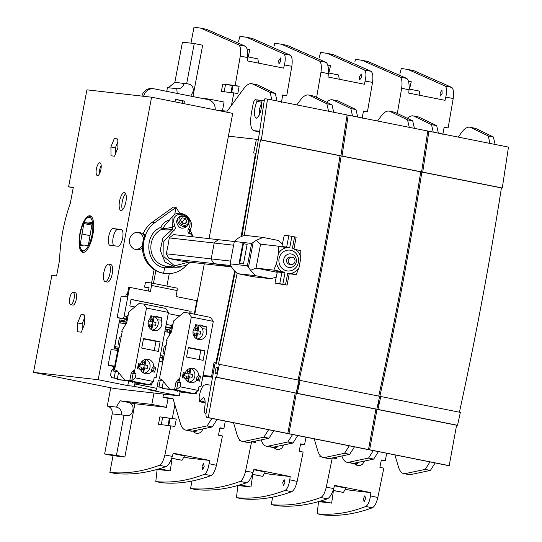 <?xml version="1.0" encoding="UTF-8"?>
<svg xmlns="http://www.w3.org/2000/svg" width="542" height="542" viewBox="0 0 542 542"><rect width="100%" height="100%" fill="white"/><g stroke="black" fill="none" stroke-linecap="round" stroke-linejoin="round"><path stroke-width="0.81" d="M347.07 115.026L348.208 115.155L342.022 156.028L341.155 155.967C329.394 230.96 315.397 305.722 299.164 380.26L300.099 380.416L297.267 393.323L296.325 393.262L288.94 433.688L287.362 433.41M342.022 156.028L421.595 171.895L427.78 131.022L348.208 115.155M298.168 383.905A3.171 1.104 101.3 0 1 298.215 386.683A3.171 1.104 101.3 0 1 296.928 389.529M421.595 171.895L420.728 171.841C408.966 246.827 394.969 321.596 378.736 396.134M297.267 393.323L376.832 409.19L379.671 396.29L300.099 380.416M376.832 409.19L375.891 409.135L368.506 449.555L288.94 433.688M367.158 449.393L368.506 449.555M341.155 155.967L420.728 171.841M296.325 393.262L375.891 409.135M287.68 433.546L358.032 447.543M358.154 447.597L367.252 449.413M230.621 261.095L211.211 258.893A14.627 13.706 96.5 0 0 214.225 263.676A14.627 13.706 -83.5 0 1 211.211 258.893L214.212 243.012A14.627 13.706 96.5 0 1 218.751 239.733L173.535 234.598L169.239 237.904L214.212 243.012L211.211 258.893L166.238 253.785A60.934 21.179 -78.7 0 0 169.239 237.904M230.838 265.56L169.016 258.541L166.238 253.785M231.556 266.921L214.225 263.676L229.09 266.637L183.88 261.501L169.016 258.541M165.337 329.008L170.053 329.942L168.914 335.979M163.63 358.479L159.91 357.734M126.083 321.176L119.619 319.888L114.193 348.614L118.8 349.536M144.612 236.19A8.774 8.225 96.5 0 0 139.294 232.382A8.774 8.225 96.5 0 0 138.657 232.281A8.774 8.225 96.5 0 0 129.491 240.072A8.774 8.225 96.5 0 0 136.672 249.72A8.774 8.225 96.5 0 0 142.431 248.073M127.424 294.238L126.252 294.001L125.758 296.623M126.401 319.495L117.133 317.653L121.205 296.101L126.95 296.752L128.759 287.179L150.446 291.433L151.577 285.444A2.439 0.847 101.3 0 0 151.211 282.958A2.439 0.847 101.3 0 0 151.184 282.958L145.446 282.301L144.538 287.091L148.942 287.971M151.584 283.032L154.118 269.631M165.656 327.327L171.225 328.438M128.657 380.999L127.783 385.613L98.197 379.712L151.584 97.194L232.721 113.38L209.056 238.629M113.779 366.46L108.122 365.335L111.096 349.61L116.835 350.267A2.439 0.847 101.3 0 1 116.862 350.267A2.439 0.847 101.3 0 1 117.228 352.754L117.77 352.862M134.999 383.025L134.822 383.966L156.787 388.35A2.439 0.847 101.3 0 1 155.493 390.647L149.748 389.996L179.341 395.897L180.073 391.995M194.768 314.238L204.293 263.825M179.341 395.897L114.674 388.553L33.529 372.368L51.856 275.397L56.578 275.939L59.62 259.855A68.251 23.719 -78.7 0 1 70.284 203.433L73.319 187.349L68.59 186.814L86.916 89.85L151.584 97.194M114.633 346.291L115.622 346.487L115.893 348.235L118.962 348.845M114.796 346.324L119.057 322.856M160.31 355.593L164.097 356.162M162.553 355.85L162.824 357.591L160.039 357.036M165.154 329.963L167.844 330.274L165.195 329.746M167.844 330.274L166.936 331.88L168.758 332.246L170.053 329.942M164.836 331.643L166.936 331.88M164.809 331.792L168.758 332.246M68.59 186.814L73.245 187.742M144.538 287.091L149.016 287.599L148.366 291.02M127.39 294.414L126.225 294.177M84.206 252.206A18.259 6.341 101.3 0 1 83.658 252.152A18.259 6.341 101.3 0 1 81.618 250.343L80.887 249.022A17.005 5.908 -78.7 0 0 92.309 233.243A17.005 5.908 -78.7 0 0 87.038 218.169A17.005 5.908 -78.7 0 0 80.372 232.877A17.005 5.908 -78.7 0 0 80.887 249.022M87.038 218.169L88.224 217.227A18.259 6.341 101.3 0 1 90.799 216.339A18.259 6.341 101.3 0 1 91.334 216.502M92.072 223.799L88.082 222.999L91.95 222.505A15.853 5.508 -78.7 0 1 92.133 223.46L88.481 244.523A15.853 5.508 -78.7 0 1 87.973 245.485L84.261 245.065L80.385 245.567A15.853 5.508 -78.7 0 1 80.202 244.605L83.854 223.548L91.815 225.133M89.891 235.607L82.194 234.076M83.197 245.201L80.202 244.605M92.011 224.103L84.369 222.579L88.082 222.999M84.369 222.579A15.853 5.508 -78.7 0 0 83.854 223.548M117.838 141.787L115.392 147.885L115.473 153.881M84.586 317.761L82.14 323.859L82.221 329.854M122.045 229.957L117.702 229.462A8.53 2.967 -78.7 0 0 113.434 236.251A8.53 2.967 -78.7 0 0 113.732 245.743M119.558 201.163A9.139 3.177 -78.7 0 0 120.941 210.486A9.139 3.177 -78.7 0 0 125.839 202.146A9.139 3.177 -78.7 0 0 124.518 192.559A9.139 3.177 -78.7 0 0 119.558 201.163M125.683 193.704A9.139 3.177 -78.7 0 0 122.248 201.699A9.139 3.177 -78.7 0 0 122.458 209.876M109.992 273.249A8.896 3.089 101.3 0 1 105.175 281.63A8.896 3.089 101.3 0 1 103.834 272.551A8.896 3.089 101.3 0 1 108.651 264.178A8.896 3.089 101.3 0 1 109.992 273.249M105.175 281.63L107.418 282.077A8.896 3.089 -78.7 0 0 112.187 273.954A8.896 3.089 -78.7 0 0 110.893 264.625L108.651 264.178M77.655 322.964L81.036 314.543L84.545 314.943L84.674 323.757L81.293 332.178L77.784 331.779L77.655 322.964L82.14 323.859M81.036 314.543L84.552 315.241M110.907 146.99L114.287 138.569L117.797 138.969L117.926 147.783L114.545 156.204L111.035 155.805L110.907 146.99L115.392 147.885M114.287 138.569L117.804 139.267M113.217 228.568L121.239 229.476A8.53 2.967 101.3 0 1 121.327 229.49A8.53 2.967 101.3 0 1 122.587 238.317A8.53 2.967 101.3 0 1 118.075 246.237L110.053 245.33A8.53 2.967 101.3 0 1 109.965 245.316A8.53 2.967 101.3 0 1 108.705 236.488A8.53 2.967 101.3 0 1 113.217 228.568L117.702 229.462M79.938 233.345A18.645 6.477 101.3 0 1 90.04 215.791A18.645 6.477 101.3 0 1 92.75 235.343A18.645 6.477 101.3 0 1 82.743 252.369A18.645 6.477 101.3 0 1 79.938 233.345M100.914 169.45A6.518 2.263 -78.7 0 0 99.931 162.803A6.518 2.263 -78.7 0 0 96.429 168.752A6.518 2.263 -78.7 0 0 97.377 175.588A6.518 2.263 -78.7 0 0 100.914 169.45M101.171 165.351A6.518 2.263 -78.7 0 0 99.498 173.711M69.715 298.269A6.274 2.182 101.3 0 1 73.123 292.362A6.274 2.182 101.3 0 1 74.03 298.94A6.274 2.182 101.3 0 1 70.663 304.672A6.274 2.182 101.3 0 1 69.715 298.269M70.663 304.672L72.906 305.119A6.274 2.182 -78.7 0 0 76.307 299.211A6.274 2.182 -78.7 0 0 75.358 292.809L73.123 292.362M33.529 372.368L98.197 379.712M134.822 383.966A2.439 0.847 101.3 0 1 133.528 386.263L127.783 385.613M119.22 322.89L125.385 323.594L125.744 322.951M115.67 346.799L119.267 347.219M120.751 321.196L124.47 321.623L120.913 320.911L120.006 322.517L119.152 322.348M119.138 322.422L120.006 322.517M119.084 322.72L123.562 323.228L124.47 321.623M125.385 323.594L123.562 323.228M175.005 101.862L175.486 99.301L184.456 101.09L182.762 100.9L182.308 103.326M175.459 99.443L182.762 100.9M184.456 101.09L183.968 103.651M143.616 96.286A9.749 9.139 -83.5 0 1 153.61 88.759A9.749 9.139 -83.5 0 1 154.314 88.868L207.884 99.552A9.749 9.139 -83.5 0 1 215.188 109.884M141.929 96.097A9.749 9.139 -83.5 0 1 151.923 88.563L153.61 88.759M135.629 249.53A8.774 8.225 96.5 0 0 142.471 245.411M143.63 238.934A8.774 8.225 96.5 0 0 137.593 232.233M183.243 223.318L182.403 221.82L181.285 221.597M186.936 221.421L185.276 218.453L182.037 217.803L180.466 220.127L182.126 223.101L185.357 223.744L186.936 221.421L185.012 223.677M182.403 221.82L185.276 218.453M178.989 219.835A5.122 4.072 40.5 0 0 183.772 225.221A5.122 4.072 40.5 0 0 188.406 221.712A5.122 4.072 40.5 0 0 183.63 216.326A5.122 4.072 40.5 0 0 178.989 219.835M188.921 222.342A6.091 4.851 -139.5 0 1 187.952 225.181A6.091 4.851 -139.5 0 1 181.712 225.933A6.091 4.851 -139.5 0 1 177.715 220.106A6.091 4.851 -139.5 0 1 178.677 217.267A6.091 4.851 -139.5 0 1 184.924 216.515A6.091 4.851 -139.5 0 1 188.921 222.342M181.13 267.023L175.33 267.294L165.005 262.016L160.222 250.296L162.986 237.721L172.166 229.496C167.038 230.14 163.643 230.018 162.004 229.137C145.967 236.786 147.268 262.26 165.595 266.122L164.626 267.85L163.609 273.236L165.54 273.541C173.833 274.245 180.913 271.379 186.78 264.943M165.595 266.122L175.371 267.294M162.004 229.137L162.356 228.812L160.73 227.396C162.851 223.426 165.784 220.946 169.531 219.971M178.677 217.267L177.539 218.609L176.482 221.549C178.067 227.952 181.428 229.706 186.556 226.813L187.952 225.181M189.375 230.506L189.802 233.013L189.314 234.002C187.701 232.186 187.491 230.445 188.684 228.785C191.875 222.118 189.598 217.267 181.861 214.232C174.477 214.232 172.119 218.162 174.788 226.014L172.702 227.179L172.166 229.496A1.829 0.799 -111.1 0 1 173.399 230.824L163.779 241.536L163.962 256.705L174.558 265.837L188.962 262.084M164.91 225.391L162.925 228.317C163.725 229.022 168.928 227.904 172.702 227.179L172.959 215.953L173.426 215.452M162.925 228.317L162.356 228.812M193.27 236.84L189.802 233.006L189.382 230.499A1.829 0.881 -140.4 0 0 188.684 228.785M173.399 230.824C175.222 229.835 175.689 228.236 174.788 226.014M189.72 313.235L190.093 311.23L131.022 299.448M192.891 236.312L189.978 229.693M179.659 213.175L176.048 207.396L174.72 214.436M152.275 222.22L173.345 207.091L176.048 207.396L154.978 222.525C150.791 225.58 147.695 229.578 145.696 234.517L142.993 234.212C144.999 229.273 148.095 225.276 152.275 222.22L154.978 222.525M165.547 273.541L164.544 273.425A26.815 25.128 -83.5 0 1 145.256 234.774L146.11 234.869L145.696 234.517M146.11 234.869C138.21 249.97 147.614 270.594 163.609 273.236M190.093 311.23L131.035 299.36L129.795 305.945L134.863 306.955M179.693 315.898L168.244 313.615M191.109 311.345L190.716 313.432M145.141 235.011L143.555 234.7L145.195 234.882M143.555 234.7L142.993 234.212M194.3 314.15L196.841 300.688L176.001 296.528L177.132 290.546L151.577 285.444M155.859 270.675L153.454 283.405M169.253 273.663L166.902 286.088M176.76 288.059L151.211 282.958L176.739 288.053A2.439 0.847 101.3 0 1 176.76 288.059A2.439 0.847 101.3 0 1 177.132 290.546M126.957 316.562L124.172 316.006L129.599 287.274M124.172 316.006A2.439 0.847 101.3 0 1 122.878 318.303L126.489 319.021M117.133 317.653L122.878 318.303M162.512 359.421L163.027 359.522M158.887 380.071L158.372 379.969L156.787 388.35M162.363 359.346L162.336 359.339A2.439 0.847 101.3 0 1 162.363 359.346A2.439 0.847 101.3 0 1 162.837 360.525M114.057 371.128L112.926 370.972L113.867 365.986L108.122 365.335M113.766 371.074L117.228 352.754M158.881 317.327L161.624 317.876L161.191 320.173A7.31 6.856 -83.5 0 1 160.567 327.592A7.31 6.856 -83.5 0 1 154.172 330.674A7.31 6.856 -83.5 0 1 148.447 325.695A7.31 6.856 -83.5 0 1 150.432 318.025L150.866 315.729L153.61 316.277A7.31 6.856 -83.5 0 1 155.818 316.142A7.31 6.856 -83.5 0 1 158.881 317.327L157.783 317.199A7.31 6.856 96.5 0 0 155.269 316.101M161.624 317.876L157.783 317.199M151.719 371.582A7.31 6.856 -83.5 0 1 146.028 373.77A7.31 6.856 -83.5 0 1 145.493 373.689A7.31 6.856 -83.5 0 1 140.493 369.339L137.478 368.743L138.427 363.702L140.412 364.095A7.31 6.856 -83.5 0 1 147.681 359.238A7.31 6.856 -83.5 0 1 153.704 366.744L155.69 367.144L154.734 372.185L151.719 371.582L151.252 370.315L153.657 370.796L154.145 368.228L155.69 367.144M160.12 341.819L143.535 338.513L141.726 348.093L158.311 351.399L160.12 341.819L155.988 341.352L154.24 350.586M122.214 331.616L121.801 331.535L122.025 330.335L126.726 322.802L128.759 312.023L138.989 303.527L143.806 304.076L146.503 308.052L134.152 373.411L136.056 373.79L133.054 373.289L133.657 370.078L131.198 373.079L133.217 373.316M146.503 308.052L168.467 312.429L156.116 377.794L154.213 377.415L153.44 381.487L135.29 377.862L136.056 373.79M143.474 338.858L155.988 341.352M116.828 370.416L114.538 369.962L122.221 331.582L121.801 331.535M117.214 379.508L129.328 380.687L151.293 385.071L134.701 382.991L141.747 383.601L128.745 381.006L117.214 379.508L118.535 372.517M132.458 382.544L132.6 381.778M151.293 385.071L151.801 384.671L152.221 382.449M168.467 312.429L165.771 308.459L143.806 304.076M154.192 377.503L156.116 377.794M131.198 373.079L129.836 380.288L129.328 380.687M134.152 373.411L133.054 373.289M124.789 380.172L116.652 370.2L114.538 369.962M135.29 377.862L131.74 380.667L133.102 373.458M129.836 380.288L131.74 380.667M151.801 384.671L149.897 384.292L153.44 381.487M125.365 324.983L127.119 315.701L128.244 314.767M113.427 368.303L111.354 370.823L110.541 375.132L111.781 377.72L114.145 377.984L115.412 371.284L113.718 371.094M115.412 371.284L117.871 371.697M117.397 378.553L114.145 377.984M111.781 377.72L117.384 378.607M132.594 381.812L131.95 381.744L132.587 381.866M121.259 336.67L119.457 337.246L118.19 343.946L119.707 344.902M153.61 316.277L150.906 315.83M156.049 317.7L156.299 316.399M157.539 319.76L161.191 320.173M155.527 377.727L154.206 377.462L155.527 377.727M153.704 366.744L152.241 367.849L154.145 368.228M152.241 367.849A7.31 6.856 -83.5 0 1 151.252 370.315M153.657 370.796L154.734 372.185M137.688 367.612L138.806 367.835A7.31 6.856 -83.5 0 1 138.793 365.166L140.412 364.095M138.176 365.044L138.793 365.166M138.806 367.835L140.493 369.339M150.811 316.027A7.066 6.626 -83.5 0 1 151.557 315.966L150.839 315.884A7.066 6.626 96.5 0 1 151.15 315.878M151.489 324.59A2.236 2.1 96.5 0 0 152.017 321.738L153.488 316.413A7.066 6.626 96.5 0 0 152.932 316.196M153.488 316.413L154.246 316.501A7.066 6.626 -83.5 0 1 158.156 324.116A7.066 6.626 -83.5 0 1 152.072 330.064M151.801 321.691L153.237 321.86L154.246 316.501M148.549 321.013L150.547 321.318L151.557 315.966M152.769 320.227A3.367 3.15 96.5 0 0 150.872 319.577M149.653 326.06A3.367 3.15 96.5 0 0 151.645 326.182L151.259 324.57L155.391 325.268A4.634 4.343 96.5 0 0 155.933 322.395L153.237 321.86M151.028 329.428L151.645 326.182M151.719 329.882L152.695 324.733M149.348 327.646L150.005 324.191L148.142 323.825M150.547 321.318L148.576 320.925M151.841 321.467A2.236 2.1 96.5 0 0 150.669 320.674M149.836 325.071A2.236 2.1 96.5 0 0 151.211 324.793M148.894 321.115A2.236 2.1 96.5 0 0 148.312 321.887M148.135 323.398A2.236 2.1 96.5 0 0 148.284 323.852M155.933 322.395L152.017 321.738M143.345 367.686A2.236 2.1 96.5 0 0 143.874 364.834L145.344 359.509A7.066 6.626 96.5 0 0 145.188 359.441M145.344 359.509L146.103 359.597A7.066 6.626 -83.5 0 1 150.012 367.212A7.066 6.626 -83.5 0 1 143.928 373.16M143.657 364.786L145.093 364.956L146.103 359.597M140.392 364.102L142.404 364.414L143.163 360.403M144.626 363.33A3.367 3.15 96.5 0 0 142.729 362.673M141.509 369.156A3.367 3.15 96.5 0 0 143.501 369.278L143.115 367.666L147.248 368.364A4.634 4.343 96.5 0 0 147.79 365.491L145.093 364.956M142.885 372.523L143.501 369.278M143.576 372.977L144.551 367.828M141.205 370.742L141.862 367.286L139.165 366.751A4.634 4.343 96.5 0 1 139.335 364.786M142.404 364.414L140.432 364.021M143.698 364.563A2.236 2.1 96.5 0 0 142.526 363.777M141.692 368.167A2.236 2.1 96.5 0 0 143.074 367.889M140.751 364.21A2.236 2.1 96.5 0 0 140.141 366.948M147.79 365.491L143.874 364.834M354.576 463.877L355.166 463.986L355.728 463.071M354.624 463.925L355.166 463.986A5.63 5.278 -83.5 0 1 354.807 464.101M356.921 462.895A5.63 5.278 -83.5 0 1 355.166 463.986M358.296 462.672A6.335 5.942 -83.5 0 1 355.579 464.704M386.71 453.227L385.274 460.747L381.317 459.962L379.881 467.353L383.838 468.139L377.821 497.502C376.412 503.213 374.583 506.641 372.34 507.786C355.206 514.114 338.696 516.485 322.795 514.9L317.172 513.775L318.527 501.628L331.65 503.118L320.695 500.93M364.319 461.52L362.523 464.142L360.782 465.219L358.811 465.625L356.372 465.144L354.082 463.288M336.467 457.516L336.243 458.647L333.283 458.058M333.086 490.395L343.425 492.454L345.891 488.091L334.489 485.815M343.425 492.454L333.045 490.496M394.881 454.84L398.438 466.811A34.126 11.856 101.3 0 0 403.729 473.593A34.126 11.856 101.3 0 0 405.091 473.64L425.233 469.392L430.023 461.865M403.729 473.593L408.885 474.623A34.126 11.856 -78.7 0 0 410.247 474.67L430.389 470.422L435.158 462.909M342.009 456.357A34.126 11.856 -78.7 0 0 347.022 462.279A34.126 11.856 -78.7 0 0 348.384 462.326L368.526 458.078L373.269 450.619M348.384 462.326L353.54 463.356L373.682 459.108L378.452 451.615M353.54 463.356A34.126 11.856 101.3 0 1 352.178 463.308L347.022 462.279M377.821 497.502L370.464 495.883C369.515 501.757 367.95 505.286 365.769 506.479L372.34 507.786M381.256 460.293L385.274 460.747M332.287 457.854L326.27 487.217L333.689 488.545L334.617 485.388L370.897 492.624L370.464 495.883M365.572 498.62L364.116 501.838L363.431 498.687L364.854 495.774L365.572 498.62M321.128 456.588L319.861 456.445L320.037 455.49M326.27 487.217C324.854 492.929 323.032 496.357 320.789 497.502C303.655 503.83 287.138 506.201 271.244 504.616L276.874 505.74C292.788 507.326 309.618 505.015 327.361 498.816L320.789 497.502M333.689 488.545C331.86 494.243 329.753 497.671 327.361 498.816M345.24 489.243L350.647 490.32L370.897 492.624M333.432 490.571L331.65 503.118M317.172 513.775C333.052 515.354 349.251 512.922 365.769 506.479M272.667 497.095L271.244 504.616M442.8 134.558L444.162 127.16L448.119 127.946L444.101 127.492M409.088 89.037L419.271 91.063L419.942 95.324M470.517 127.404A34.126 11.856 -78.7 0 0 469.88 127.228L475.036 128.258A34.126 11.856 101.3 0 1 475.666 128.434L470.517 127.404L488.24 135.954L489.927 143.345M469.88 127.228A34.126 11.856 -78.7 0 0 461.615 132.465L458.275 137.018M475.666 128.434L493.396 136.984L495.076 144.389M407.659 118.048A34.126 11.856 101.3 0 1 413.173 115.913A34.126 11.856 101.3 0 1 413.803 116.096L431.527 124.646L433.221 132.092M413.803 116.096L418.959 117.119L436.683 125.669L438.383 133.102M418.959 117.119A34.126 11.856 -78.7 0 0 418.329 116.943L413.173 115.913M453.214 98.481L445.802 97.154C447.055 91.388 446.852 87.702 445.199 86.097L451.771 87.411C453.498 89.003 453.979 92.696 453.214 98.481L448.119 127.946M409.034 89.823L408.743 93.095L445.023 100.331L445.802 97.154M442.123 93.481L441.974 90.121L440.097 92.946L440.328 96.009L442.123 93.481M397.361 113.258L401.663 88.204C402.421 82.411 401.94 78.719 400.22 77.127L362.246 60.365L355.389 59.295L354.895 61.91M401.663 88.204L409.034 89.816C409.4 83.881 408.654 80.087 406.791 78.434L400.22 77.127M409.522 89.118L411.27 81.734L408.424 81.165M399.806 74.071L401.317 68.455L408.146 69.525L445.199 86.097M408.146 69.518L413.797 70.65L451.771 87.411M362.246 60.365L367.896 61.49L406.791 78.434M203.711 326.27L206.455 326.812L206.021 329.116A7.31 6.856 -83.5 0 1 205.391 336.528A7.31 6.856 -83.5 0 1 199.002 339.617A7.31 6.856 -83.5 0 1 193.277 334.638A7.31 6.856 -83.5 0 1 195.262 326.968L195.696 324.672L198.44 325.22A7.31 6.856 -83.5 0 1 200.648 325.085A7.31 6.856 -83.5 0 1 203.711 326.27L202.613 326.142A7.31 6.856 96.5 0 0 200.1 325.044M206.455 326.812L202.613 326.142M196.543 380.525A7.31 6.856 -83.5 0 1 190.859 382.713A7.31 6.856 -83.5 0 1 190.323 382.632A7.31 6.856 -83.5 0 1 185.323 378.282L182.302 377.679L183.257 372.639L185.242 373.038A7.31 6.856 -83.5 0 1 192.505 368.181A7.31 6.856 -83.5 0 1 198.535 375.687L200.513 376.087L199.564 381.128L196.543 380.525L196.082 379.258L198.487 379.739L198.975 377.171L200.513 376.087M204.951 350.762L188.365 347.456L186.556 357.036L203.142 360.342L204.951 350.762L200.818 350.295L199.07 359.529M167.044 340.559L166.631 340.478L166.855 339.278L171.557 331.738L173.589 320.966L183.819 312.47L188.63 313.019L191.333 316.989L178.982 382.354L180.886 382.733L177.884 382.232L178.487 379.021L176.028 382.015L178.04 382.259M191.333 316.989L213.297 321.372L200.947 386.737L199.043 386.358L198.27 390.423L180.113 386.805L180.886 382.733M188.298 347.801L200.818 350.295M161.651 379.359L159.368 378.905L167.051 340.525L166.631 340.478M162.044 388.451L174.158 389.63L196.123 394.014L179.531 391.934L186.57 392.543L173.575 389.949L162.044 388.451L163.366 381.46M177.288 391.487L177.43 390.721M196.123 394.014L196.631 393.614L197.044 391.392M213.297 321.372L210.601 317.395L188.63 313.019M199.022 386.446L200.947 386.737M176.028 382.015L174.66 389.231L174.158 389.63M178.982 382.354L177.884 382.232M169.619 389.115L161.475 379.143L159.368 378.905M180.113 386.805L176.57 389.61L177.932 382.401M174.66 389.231L176.57 389.61M196.631 393.614L194.72 393.235L198.27 390.423M170.188 333.926L171.943 324.644L173.074 323.703M157.099 386.717L158.969 386.927L160.236 380.227L158.549 380.03M160.236 380.227L162.695 380.64M162.227 387.489L158.969 386.927M157.092 386.758L162.214 387.544M177.424 390.755L176.78 390.687L177.417 390.809M166.089 345.613L164.287 346.189L163.02 352.889L164.531 353.845M198.44 325.22L195.737 324.773M200.879 326.643L201.123 325.342M202.369 328.703L206.021 329.116M200.357 386.67L199.029 386.405L200.357 386.67M198.535 375.687L197.064 376.792L198.975 377.171M197.064 376.792A7.31 6.856 -83.5 0 1 196.082 379.258M198.487 379.739L199.564 381.128M182.518 376.554L183.636 376.778A7.31 6.856 -83.5 0 1 183.623 374.109L185.581 373.153A2.236 2.1 96.5 0 0 184.971 375.891M183 373.987L183.623 374.109M183.636 376.778L185.323 378.282M195.635 324.97A7.066 6.626 -83.5 0 1 196.387 324.909L195.662 324.821A7.066 6.626 96.5 0 1 195.98 324.821M196.319 333.533A2.236 2.1 96.5 0 0 196.841 330.681L198.318 325.356A7.066 6.626 96.5 0 0 197.762 325.139M198.318 325.356L199.077 325.444A7.066 6.626 -83.5 0 1 202.986 333.059A7.066 6.626 -83.5 0 1 196.902 339.007M196.631 330.634L198.067 330.796L199.077 325.444M193.379 329.956L195.377 330.261L196.387 324.909M197.593 329.17A3.367 3.15 96.5 0 0 195.703 328.52M194.476 335.003A3.367 3.15 96.5 0 0 196.468 335.125L196.089 333.506L200.215 334.211A4.634 4.343 96.5 0 0 200.764 331.338L198.067 330.796M195.858 338.371L196.468 335.125M196.55 338.818L197.518 333.669M194.178 336.589L194.829 333.134L192.972 332.761M195.377 330.261L193.406 329.868M196.671 330.41A2.236 2.1 96.5 0 0 195.493 329.617M194.666 334.014A2.236 2.1 96.5 0 0 196.041 333.737M193.724 330.058A2.236 2.1 96.5 0 0 193.135 330.823M192.966 332.334A2.236 2.1 96.5 0 0 193.115 332.795M200.764 331.338L196.841 330.681M188.176 376.629A2.236 2.1 96.5 0 0 188.697 373.777L190.174 368.452A7.066 6.626 96.5 0 0 190.018 368.384M190.174 368.452L190.933 368.54A7.066 6.626 -83.5 0 1 194.842 376.155A7.066 6.626 -83.5 0 1 188.758 382.103M188.487 373.729L189.924 373.892L190.933 368.54M185.581 373.153L187.234 373.357L187.993 369.346M189.449 372.266A3.367 3.15 96.5 0 0 187.559 371.616M186.333 378.099A3.367 3.15 96.5 0 0 188.325 378.221L187.945 376.602L192.071 377.307A4.634 4.343 96.5 0 0 192.62 374.434L189.924 373.892M187.715 381.466L188.325 378.221M188.406 381.914L189.382 376.765M186.035 379.685L186.692 376.229L183.995 375.694A4.634 4.343 96.5 0 1 184.165 373.729M187.234 373.357L185.262 372.964M188.528 373.506A2.236 2.1 96.5 0 0 187.356 372.713M186.523 377.11A2.236 2.1 96.5 0 0 187.898 376.832M192.62 374.434L188.697 373.777M427.767 131.117L428.898 131.245L422.713 172.119L421.845 172.065C410.084 247.05 396.087 321.819 379.854 396.358L380.789 396.514L377.957 409.413L377.015 409.359L369.63 449.779L368.052 449.508M422.713 172.119L502.285 187.993L508.471 147.119L428.898 131.245M378.858 400.003A3.171 1.104 101.3 0 1 378.905 402.781A3.171 1.104 101.3 0 1 377.625 405.626M502.285 187.993L501.418 187.938C489.656 262.924 475.659 337.686 459.426 412.232M377.957 409.413L457.529 425.287L460.361 412.387L380.789 396.514M457.529 425.287L456.588 425.226L449.203 465.653L369.63 449.779M447.848 465.49L449.203 465.653M421.845 172.065L501.418 187.938M377.015 409.359L456.588 425.226M368.377 449.636L378.587 451.635M438.844 463.695L447.943 465.51M241.922 236.319L258.358 139.592L264.34 100.06A1.22 0.427 -78.7 0 1 265.011 98.773L267.518 99.057L261.332 139.931L260.465 139.877L244.212 235.628M261.332 139.931L340.904 155.805L347.083 114.931L267.518 99.057M235.296 271.589L216.346 363.973L214.964 363.817L206.184 412.496C205.743 415.416 206.014 417.062 206.99 417.448L215.486 419.142M277.341 431.446L206.99 417.448L208.243 417.591L215.635 377.164L296.142 393.099L298.974 380.193L219.408 364.319L216.57 377.225L215.635 377.164M219.408 364.319L218.473 364.17L237.172 273.107M217.518 370.586A3.171 1.104 101.3 0 1 215.804 373.573A3.171 1.104 101.3 0 1 215.33 370.335A3.171 1.104 101.3 0 1 217.044 367.354A3.171 1.104 101.3 0 1 217.518 370.586M340.904 155.805L340.037 155.744C328.276 230.736 314.279 305.498 298.046 380.037M286.461 433.302L287.816 433.464L295.2 393.038M260.465 139.877L340.037 155.744M216.57 377.225L296.142 393.099M287.816 433.464L208.243 417.591M277.463 431.507L286.562 433.322M259.53 132.072L253.561 130.608C250.56 128.833 249.876 122.77 251.522 112.418L253.1 104.037C253.71 101.307 254.476 99.857 255.397 99.681L261.955 100.832M261.813 102.248L256.874 101.374C253.812 109.958 253.568 115.615 256.149 118.339C259.665 116.347 261.542 110.859 261.786 101.869L262.274 100.439L264.252 100.663M259.252 115.175L259.584 108.712L261.698 102.513M204.077 402.794L204.971 402.056L200.174 400.924L199.49 401.608L204.077 402.794M256.874 101.374L256.942 99.85L261.725 100.527M259.062 132.011L253.568 130.615M253.839 130.663L259.659 131.239M199.49 401.608L199.117 396.839C200.201 391.114 201.793 387.266 203.894 385.294L205.865 384.576L211.184 385.166M206.062 413.248L205.066 413.146C204.287 412.672 204.124 411.087 204.571 408.404C205.594 402.313 205.228 398.729 203.467 397.652L200.174 400.924M193.196 431.683L193.779 431.791L194.348 430.876M193.243 431.73L193.779 431.791A5.63 5.278 -83.5 0 1 193.426 431.913M195.54 430.7A5.63 5.278 -83.5 0 1 193.779 431.791M196.915 430.483A6.335 5.942 -83.5 0 1 194.192 432.516M225.323 421.039L223.893 428.559L219.937 427.767L218.494 435.158L222.457 435.951L216.441 465.307C215.025 471.025 213.202 474.453 210.96 475.598C193.826 481.919 177.309 484.291 161.414 482.705L155.784 481.587L157.146 469.433L170.269 470.923L159.307 468.742M168.047 425.341L169.389 418.268L159.87 416.859L176.299 419.061L174.863 426.452L158.474 424.251L159.87 416.859M169.389 418.268A12.432 0.339 -169.3 0 0 170.107 418.356L168.772 425.423M202.932 429.325L201.143 431.947L199.395 433.024L197.423 433.437L194.991 432.95L192.701 431.1M176.299 419.061L170.107 418.356M171.699 458.2L182.044 460.266L184.504 455.897L173.108 453.627M182.044 460.266L171.665 458.302M233.494 422.652L237.057 434.623A34.126 11.856 101.3 0 0 242.349 441.398A34.126 11.856 101.3 0 0 243.71 441.445L263.852 437.198L268.642 429.677M242.349 441.398L247.504 442.428A34.126 11.856 -78.7 0 0 248.866 442.475L269.008 438.227L273.771 430.714M163.548 394.102L162.946 397.306L172.952 398.445L180.35 423.309A34.126 11.856 -78.7 0 0 185.642 430.091A34.126 11.856 -78.7 0 0 187.004 430.138L207.146 425.89L211.881 418.424M187.004 430.138L192.159 431.168L212.301 426.92L217.071 419.42M192.159 431.168A34.126 11.856 101.3 0 1 190.798 431.12L185.642 430.091M216.441 465.307L209.077 463.688C208.128 469.562 206.563 473.098 204.388 474.284L210.96 475.598M219.869 428.099L223.893 428.559M170.899 425.666L164.883 455.023L172.309 456.357L173.23 453.193L209.517 460.429L209.077 463.688M204.185 466.432L202.735 469.65L202.051 466.499L203.474 463.586L204.185 466.432M164.883 455.023C163.474 460.741 161.645 464.169 159.402 465.314C142.268 471.635 125.758 474.006 109.863 472.428L115.493 473.545C131.401 475.131 148.23 472.827 165.974 466.621L159.402 465.314M172.309 456.357C170.479 462.055 168.366 465.476 165.974 466.621M174.87 404.888L172.342 418.275M183.853 457.055L189.266 458.132L209.517 460.429M172.051 458.383L170.269 470.923M212.586 377.266L202.938 376.175M173.088 398.905L168.101 398.336L166.401 407.313L134.911 403.736L124.85 457.008L116.442 455.334L124.023 415.226L112.201 413.885C112.587 409.813 110.947 407.211 107.282 406.073L116.571 407.13C120.236 408.262 121.875 410.87 121.489 414.942M162.946 397.306L168.101 398.336M124.023 415.226L126.232 415.667C129.897 415.924 132.106 414.108 132.837 410.233C133.637 406.297 132.268 403.715 128.725 402.503L134.911 403.736M155.784 481.587C171.665 483.166 187.864 480.734 204.388 474.284M116.442 455.334L104.626 453.986L112.201 413.885M124.85 457.008L113.027 455.666L104.626 453.986M113.027 455.666L109.863 472.428M216.515 363.181L214.009 362.679L211.617 376.351L212.715 376.568M203.094 375.382L211.617 376.351M153.989 393.018L151.835 404.407L166.401 407.313M151.835 404.407L120.344 400.829L128.725 402.503M116.571 407.13C117.783 404.379 119.044 402.279 120.344 400.829M110.737 387.767L107.282 406.073M234.659 270.98A1350.183 469.182 101.3 0 1 215.824 362.889L214.009 362.679M215.824 362.889L216.549 363.032M241.109 236.644A1350.183 469.182 101.3 0 0 255.451 153.156L256.183 153.298M255.451 153.156L253.642 152.946L256.407 139.321L258.338 139.707M228.419 136.144L256.407 139.321M209.354 99.985L209.517 99.145L200.987 98.177M166.746 91.347L167.451 87.641L176.746 88.698L177.22 93.434M281.42 102.37L282.775 94.965L286.732 95.758L282.714 95.297M231.461 105.385L233.826 92.872L221.36 91.456L222.755 84.057L232.267 85.473L230.933 92.546M233.826 92.872L237.782 93.664L239.137 86.259L232.992 85.561A12.432 0.339 10.7 0 1 232.267 85.473M247.708 56.842L257.884 58.875L258.554 63.136M309.13 95.216A34.126 11.856 -78.7 0 0 308.5 95.033L313.655 96.063A34.126 11.856 101.3 0 1 314.285 96.246L309.13 95.216L326.853 103.766L328.547 111.157M308.5 95.033A34.126 11.856 -78.7 0 0 300.234 100.277L296.894 104.823M314.285 96.246L332.009 104.796L333.696 112.201M217.179 110.277L227.233 111.137L243.527 88.963A34.126 11.856 101.3 0 1 251.793 83.725A34.126 11.856 101.3 0 1 252.423 83.902L270.146 92.452L271.84 99.897M252.423 83.902L257.579 84.931L275.302 93.481L276.996 100.907M257.579 84.931A34.126 11.856 -78.7 0 0 256.949 84.755L251.793 83.725M291.833 66.293L284.421 64.965C285.668 59.2 285.471 55.514 283.818 53.902L290.39 55.216C292.111 56.808 292.592 60.501 291.833 66.293L286.732 95.758M239.137 86.259L235.181 85.473L240.282 56.009L247.647 57.628L247.355 60.9L283.642 68.136L284.421 64.965M280.742 61.293L280.593 57.933L278.717 60.751L278.947 63.814L280.742 61.293M235.181 85.473L222.755 84.057M240.282 56.009C241.041 50.223 240.56 46.531 238.839 44.932L200.865 28.177L194.009 27.1L190.974 43.15M247.647 57.628C248.019 51.686 247.274 47.892 245.411 46.246L238.839 44.932M248.141 56.93L249.889 49.546L247.037 48.976M192.952 96.571L202.661 45.203L194.253 43.523L186.678 83.631L188.887 84.071L174.856 82.289L168.427 87.75M186.678 83.631L184.144 83.339C183.02 87.269 180.554 89.051 176.739 88.698M190.757 96.137L193.033 91.652C193.765 87.77 192.383 85.243 188.887 84.071M238.426 41.876L239.93 36.26L246.766 37.33L283.818 53.902M246.766 37.33L252.416 38.455L290.39 55.216M194.253 43.523L182.437 42.181L174.856 82.289M222.471 110.595L224.083 102.052L209.517 99.145M200.865 28.17L206.516 29.302L245.411 46.246M233.622 245.214L214.212 243.012A14.627 13.706 96.5 0 1 218.751 239.733L234.32 241.502M296.25 274.591L291.027 273.432A13.164 12.337 96.5 0 0 299.001 267.667L296.25 274.591L289.225 273.798M291.027 273.432L289.875 273.27M283.242 271.881L284.97 272.965L277.328 271.908A0.732 0.684 -83.5 0 0 276.793 271.054L283.242 271.881L273.832 270.119L256.041 268.1L250.6 270.309L247.389 265.817L251.617 243.439L253.161 242.464L248.48 267.233M276.095 277.131L270.919 278.737L255.797 275.722L250.6 270.309M278.358 246.183L286.406 247.667A13.164 12.337 96.5 0 0 278.432 253.426L278.358 246.183L260.567 244.157L256.041 268.1L277.009 272.28M286.406 247.667L289.767 247.592L291.894 236.339L288.805 235.79L286.684 247.044L289.767 247.592M292.456 248.128L294.008 248.48L296.135 237.227L294.584 236.874L292.456 248.128L294.184 249.218L300.776 250.648L300.844 257.897A13.164 12.337 96.5 0 0 295.546 249.489M253.161 242.464L256.258 240.357L263.039 237.416L278.154 240.431L282.375 243.886M256.258 240.357L260.567 244.157M284.252 235.275L281.874 246.522L284.252 235.275L288.805 235.79M274.957 283.154L277.328 271.908L274.957 283.154L287.084 285.112L279.76 283.676L281.887 272.423A0.732 0.684 -83.5 0 0 281.352 271.576M294.584 236.874L291.894 236.339M275.2 283.161L279.76 283.676M287.084 285.112L289.211 273.859L287.66 273.507L289.658 273.154M273.832 270.119L276.583 263.195A13.164 12.337 96.5 0 0 281.881 271.603M279.076 258.622A10.481 9.824 96.5 0 0 291.847 270.424A10.481 9.824 96.5 0 0 295.221 252.592A10.481 9.824 96.5 0 0 279.076 258.622M300.844 257.897L299.001 267.667M276.583 263.195L278.432 253.426M263.039 237.416L245.309 235.404A20.718 19.417 96.5 0 0 234.327 241.475L230.099 263.852A20.718 19.417 96.5 0 0 238.067 273.71L253.189 276.725L270.919 278.737M238.067 273.71L255.797 275.722M230.099 263.852L247.389 265.817M243.433 243.717L247.138 244.334L243.426 263.968L239.09 263.283L239.72 263.351L243.433 243.717L242.802 243.649L239.09 263.283M234.327 241.475L251.617 243.439M243.426 263.968L239.72 263.351M292.084 257.247L290.397 257.057A3.659 3.428 96.5 0 0 286.616 260.018A3.659 3.428 96.5 0 0 289.57 264.327L291.257 264.516A3.659 3.428 -83.5 0 1 288.263 260.499A3.659 3.428 -83.5 0 1 292.348 257.294A3.659 3.428 -83.5 0 1 291.257 264.516M283.703 259.442A6.822 6.396 96.5 0 0 292.023 267.125A6.822 6.396 96.5 0 0 294.218 255.512A6.822 6.396 96.5 0 0 283.703 259.442M273.886 447.78L274.476 447.888L275.038 446.974M273.934 447.827L274.476 447.888A5.63 5.278 -83.5 0 1 274.117 448.01M276.23 446.798A5.63 5.278 -83.5 0 1 274.476 447.888M277.606 446.581A6.335 5.942 -83.5 0 1 274.889 448.613M306.013 437.137L304.584 444.65L300.627 443.864L299.191 451.256L303.147 452.042L297.131 481.404C295.715 487.116 293.893 490.551 291.65 491.696C274.516 498.017 257.999 500.388 242.105 498.803L236.481 497.685L237.836 485.53L250.96 487.021L239.998 484.833M283.622 445.422L281.833 448.044L280.085 449.122L278.114 449.535L275.682 449.047L273.392 447.191M255.777 441.418L255.553 442.55L252.592 441.96M252.389 474.297L262.735 476.364L265.201 471.994L253.798 469.718M262.735 476.364L252.355 474.399M314.184 438.742L317.748 450.72A34.126 11.856 101.3 0 0 323.039 457.495A34.126 11.856 101.3 0 0 324.401 457.543L344.543 453.295L349.333 445.768M323.039 457.495L328.195 458.525A34.126 11.856 -78.7 0 0 329.556 458.573L349.698 454.325L354.461 446.811M261.312 440.26A34.126 11.856 -78.7 0 0 266.332 446.188A34.126 11.856 -78.7 0 0 267.694 446.235L287.836 441.981L292.572 434.521M267.694 446.235L272.85 447.258L292.992 443.01L297.761 435.517M272.85 447.258A34.126 11.856 101.3 0 1 271.488 447.211L266.332 446.188M297.131 481.404L289.767 479.785C288.825 485.659 287.26 489.189 285.078 490.381L291.65 491.696M300.566 444.196L304.584 444.65M251.596 441.764L245.58 471.12L252.999 472.448L253.92 469.291L290.207 476.526L289.774 479.785M284.882 482.522L283.425 485.747L282.741 482.59L284.164 479.677L284.882 482.522M240.438 440.49L239.164 440.348L239.347 439.393M245.573 471.12C244.164 476.831 242.335 480.266 240.099 481.411C222.965 487.732 206.448 490.103 190.554 488.518L196.184 489.643C212.098 491.228 228.927 488.918 246.671 482.719L240.099 481.411M252.999 472.448C251.17 478.152 249.063 481.574 246.671 482.719M264.543 473.146L269.957 474.23L290.207 476.526M252.741 474.474L250.96 487.021M236.481 497.685C252.355 499.263 268.561 496.824 285.078 490.381M191.976 481.005L190.554 488.518M362.11 118.461L363.465 111.063L367.429 111.848L363.411 111.395M328.398 72.94L338.574 74.972L339.251 79.234M389.82 111.313A34.126 11.856 -78.7 0 0 389.19 111.13L394.346 112.16A34.126 11.856 101.3 0 1 394.976 112.336L389.82 111.313L407.543 119.863L409.237 127.255M389.19 111.13A34.126 11.856 -78.7 0 0 380.924 116.367L377.584 120.92M394.976 112.336L412.699 120.886L414.386 128.298M326.968 101.95A34.126 11.856 101.3 0 1 332.483 99.823A34.126 11.856 101.3 0 1 333.113 99.999L350.837 108.549L352.53 115.995M333.113 99.999L338.269 101.029L355.992 109.579L357.686 117.004M338.269 101.029A34.126 11.856 -78.7 0 0 337.639 100.846L332.483 99.823M372.523 82.391L365.112 81.056C366.358 75.291 366.162 71.605 364.509 69.999L371.08 71.314C372.808 72.906 373.289 76.598 372.523 82.391L367.429 111.848M316.663 97.16L320.972 72.106L328.337 73.726L328.046 76.998L364.332 84.234L365.112 81.056M361.433 77.384L361.284 74.024L359.407 76.849L359.637 79.911L361.433 77.384M320.972 72.106C321.731 66.314 321.25 62.621 319.529 61.029L281.555 44.275L274.699 43.197L274.205 45.813M328.337 73.726C328.709 67.784 327.964 63.99 326.101 62.337L319.529 61.029M328.831 73.028L330.579 65.636L327.734 65.067M319.116 57.974L320.62 52.357L327.456 53.428L364.509 69.999M327.456 53.428L333.106 54.552L371.08 71.314M281.555 44.268L287.206 45.392L326.101 62.337M297.964 435.551L357.977 447.523M155.493 390.647L133.528 386.263M174.334 267.179L164.626 267.85C145.812 265.072 142.885 234.618 160.73 227.396M166.211 324.387L171.78 325.498M171.319 327.964L165.744 326.853M118.21 350.538L116.882 350.274L118.21 350.538M162.6 361.805L159.267 361.141M410.247 474.67L405.091 473.64M430.389 470.422L425.233 469.392M373.682 459.108L368.526 458.078M493.396 136.984L488.24 135.954M436.683 125.669L431.527 124.646M378.655 451.649L438.668 463.62M217.274 419.454L277.287 431.425M215.601 419.162L216.021 419.251M205.133 413.153L206.041 413.39M161.279 424.569L162.641 417.34M248.866 442.475L243.71 441.445M269.008 438.227L263.852 437.198M212.301 426.92L207.146 425.89M225.526 84.545L224.158 91.774M231.658 92.628L232.992 85.561M332.009 104.796L326.853 103.766M275.302 93.481L270.146 92.452M281.989 246.84A0.732 0.684 -83.5 0 0 282.125 246.529L286.684 247.044A0.732 0.684 -83.5 0 1 286.169 247.619M285.532 284.76L287.66 273.507M284.97 272.965L282.843 284.218M329.556 458.573L324.401 457.543M349.698 454.325L344.543 453.295M292.992 443.01L287.836 441.981M412.699 120.886L407.543 119.863M355.992 109.579L350.837 108.549M287.633 433.532L296.711 435.348M358.127 447.597L367.205 449.406M83.658 252.152L84.091 252.247M90.799 216.339L91.239 216.414M189.382 230.499C190.98 229.015 194.307 222.83 186.536 215.621C178.453 210.743 173.569 214.659 172.959 215.953L164.829 225.486M175.33 267.287L185.73 265.485L190.52 262.26M368.323 449.63L377.401 451.439M438.817 463.695L447.895 465.503M378.607 451.642L438.729 463.64M277.436 431.5L286.515 433.309M205.059 413.146L206.041 413.397M294.008 248.48L294.435 249.286M281.874 246.522L281.203 247.105M277.084 271.901L276.671 271.108L277.118 271.224M289.814 273.263L289.211 273.859"/></g></svg>
